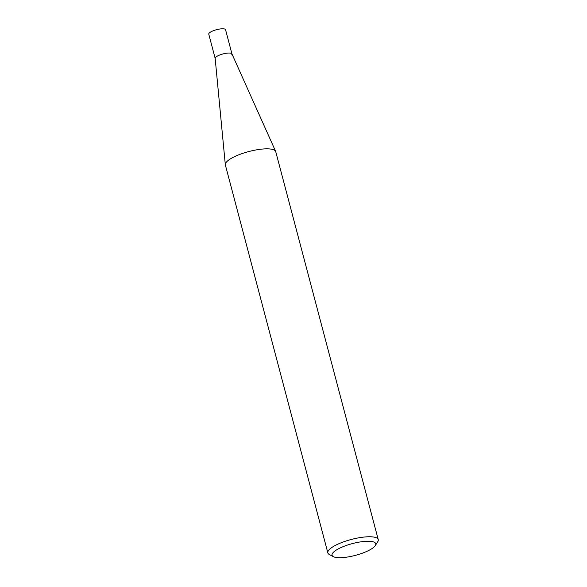 <?xml version="1.0" encoding="UTF-8"?>
<svg xmlns="http://www.w3.org/2000/svg" width="587" height="587" viewBox="0 0 587 587"><rect width="100%" height="100%" fill="white"/><g stroke="black" fill="none" stroke-linecap="round" stroke-linejoin="round"><path stroke-width="0.88" d="M375.291 545.58L377.727 541.75A26.048 7.007 165.2 0 0 378.233 539.592A26.048 7.007 165.2 0 0 355.436 538.47A26.048 7.007 165.2 0 0 328.647 550.335A26.048 7.007 165.2 0 0 327.854 552.903A26.048 7.007 165.2 0 0 329.358 554.524L333.372 556.659A22.577 6.068 -14.8 0 1 332.756 553.02A22.577 6.068 -14.8 0 1 359.024 542.139A22.577 6.068 -14.8 0 1 375.291 545.58A22.577 6.068 -14.8 0 1 375.042 545.939A22.577 6.068 -14.8 0 1 354.922 555.485A22.577 6.068 -14.8 0 1 333.372 556.659M327.854 552.903L225.364 164.991A26.048 7.007 -14.8 0 1 225.313 164.683A26.048 7.007 -14.8 0 1 226.156 162.423A26.048 7.007 -14.8 0 1 252.388 150.676A26.048 7.007 -14.8 0 1 275.641 151.387A26.048 7.007 -14.8 0 1 275.743 151.681L378.233 539.592M275.641 151.387L231.931 53.887A8.68 2.333 165.2 0 0 224.183 53.652A8.68 2.333 165.2 0 0 215.444 57.563A8.68 2.333 165.2 0 0 215.158 58.318L225.313 164.683M231.696 54.84A8.68 2.333 165.2 0 0 231.96 53.982A8.68 2.333 165.2 0 0 224.366 53.608A8.68 2.333 165.2 0 0 215.444 57.563A8.68 2.333 165.2 0 0 215.18 58.421M231.946 53.931L225.555 29.724A8.68 2.333 165.2 0 0 217.96 29.35A8.68 2.333 165.2 0 0 209.031 33.305A8.68 2.333 165.2 0 0 208.767 34.156L215.165 58.37"/></g></svg>
